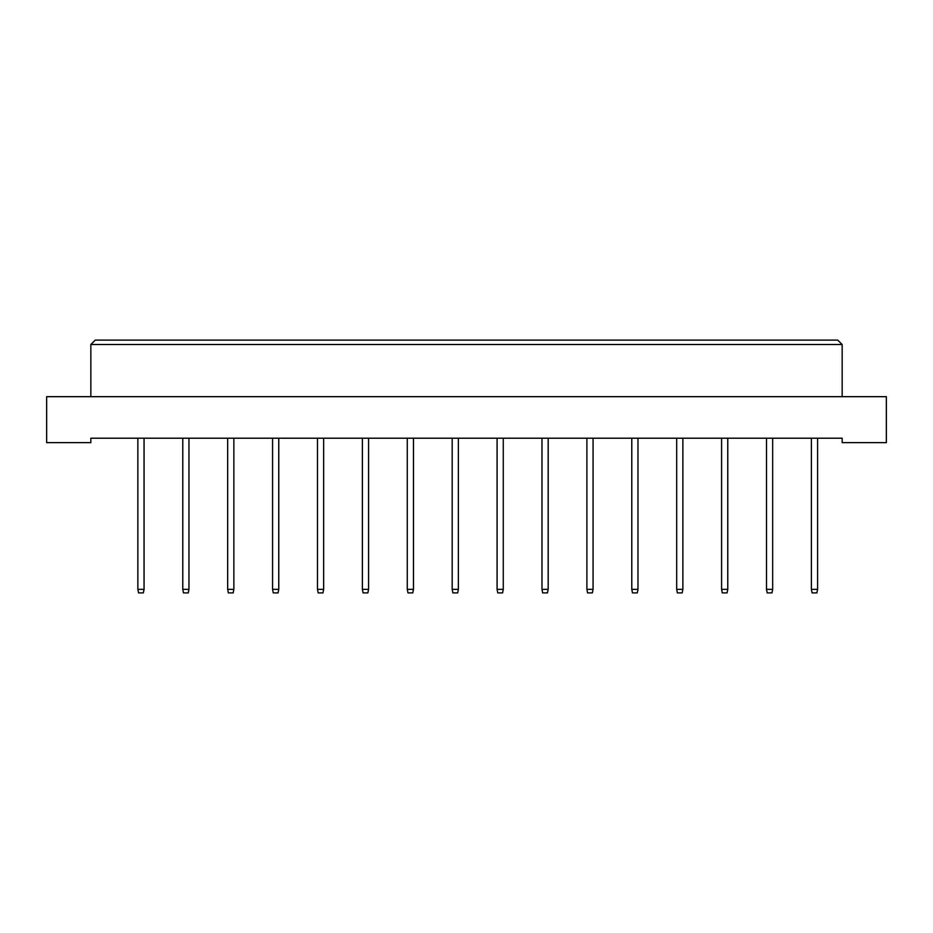<?xml version="1.0" encoding="UTF-8"?>
<svg xmlns="http://www.w3.org/2000/svg" width="933" height="933" viewBox="0 0 933 933"><rect width="100%" height="100%" fill="white"/><g stroke="black" fill="none" stroke-linecap="round" stroke-linejoin="round"><path stroke-width="1.4" d="M842.161 442.639L886.35 442.639L886.35 396.677L46.65 396.677L46.65 442.639L90.839 442.639L90.839 438.218L842.161 438.218L842.161 442.639M842.161 396.677L842.161 344.522L90.839 344.522L90.839 396.677M90.839 344.522L95.259 340.102L837.741 340.102L842.161 344.522M144.055 438.218L144.055 589.364L143.344 592.898L138.574 592.898L137.862 589.364L137.862 438.218M137.862 589.364L144.055 589.364M188.956 438.218L188.956 589.364L188.244 592.898L183.474 592.898L182.775 589.364L182.775 438.218M182.775 589.364L188.956 589.364M233.856 438.218L233.856 589.364L233.157 592.898L228.375 592.898L227.675 589.364L227.675 438.218M227.675 589.364L233.856 589.364M278.757 438.218L278.757 589.364L278.057 592.898L273.276 592.898L272.576 589.364L272.576 438.218M272.576 589.364L278.757 589.364M323.658 438.218L323.658 589.364L322.958 592.898L318.188 592.898L317.477 589.364L317.477 438.218M317.477 589.364L323.658 589.364M368.57 438.218L368.57 589.364L367.859 592.898L363.089 592.898L362.377 589.364L362.377 438.218M362.377 589.364L368.57 589.364M413.471 438.218L413.471 589.364L412.759 592.898L407.989 592.898L407.278 589.364L407.278 438.218M407.278 589.364L413.471 589.364M458.371 438.218L458.371 589.364L457.66 592.898L452.89 592.898L452.178 589.364L452.178 438.218M452.178 589.364L458.371 589.364M503.272 438.218L503.272 589.364L502.56 592.898L497.79 592.898L497.079 589.364L497.079 438.218M497.079 589.364L503.272 589.364M548.172 438.218L548.172 589.364L547.461 592.898L542.691 592.898L541.98 589.364L541.98 438.218M541.98 589.364L548.172 589.364M593.073 438.218L593.073 589.364L592.362 592.898L587.592 592.898L586.892 589.364L586.892 438.218M586.892 589.364L593.073 589.364M637.974 438.218L637.974 589.364L637.274 592.898L632.492 592.898L631.793 589.364L631.793 438.218M631.793 589.364L637.974 589.364M682.874 438.218L682.874 589.364L682.175 592.898L677.393 592.898L676.693 589.364L676.693 438.218M676.693 589.364L682.874 589.364M727.775 438.218L727.775 589.364L727.075 592.898L722.294 592.898L721.594 589.364L721.594 438.218M721.594 589.364L727.775 589.364M772.676 438.218L772.676 589.364L771.976 592.898L767.206 592.898L766.494 589.364L766.494 438.218M766.494 589.364L772.676 589.364M817.588 438.218L817.588 589.364L816.876 592.898L812.107 592.898L811.395 589.364L811.395 438.218M811.395 589.364L817.588 589.364"/></g></svg>
